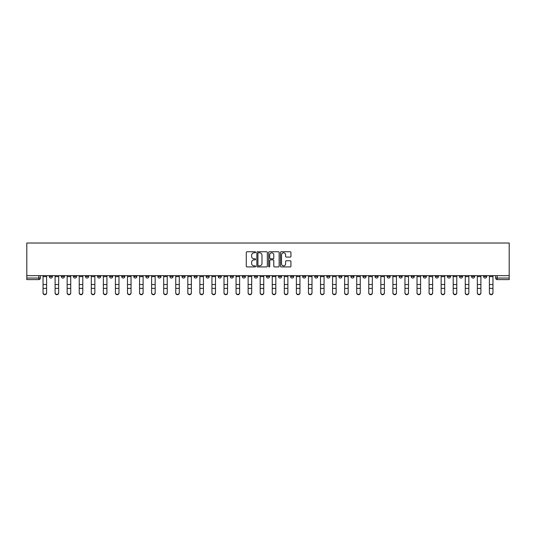 <?xml version="1.0" encoding="UTF-8"?>
<svg xmlns="http://www.w3.org/2000/svg" width="536" height="536" viewBox="0 0 536 536"><rect width="100%" height="100%" fill="white"/><g stroke="black" fill="none" stroke-linecap="round" stroke-linejoin="round"><path stroke-width="0.8" d="M255.625 252.275A0.529 0.529 0 0 0 255.096 251.746L247.029 251.746A0.757 0.757 0 0 0 246.272 252.503L246.272 266.171A0.757 0.757 0 0 0 247.029 266.928L255.096 266.928A0.529 0.529 0 0 0 255.625 266.399A0.529 0.529 0 0 0 255.096 265.863L254.051 265.863A2.432 2.432 0 0 1 251.625 263.437L251.625 262.298A2.432 2.432 0 0 1 254.051 259.866L255.096 259.866A0.529 0.529 0 0 0 255.625 259.337A0.529 0.529 0 0 0 255.096 258.808L254.051 258.808A2.432 2.432 0 0 1 251.625 256.375L251.625 255.237A2.432 2.432 0 0 1 254.051 252.811L255.096 252.811A0.529 0.529 0 0 0 255.625 252.275M447.413 275.651L447.413 276.502L450.501 276.502A1.548 1.548 0 0 1 448.96 278.05A1.548 1.548 0 0 1 447.413 276.502L447.413 275.651M375.026 275.651L375.026 276.502L378.121 276.502A1.548 1.548 0 0 1 376.573 278.05A1.548 1.548 0 0 1 375.026 276.502L375.026 275.651M362.966 275.651L362.966 276.502L366.055 276.502A1.548 1.548 0 0 1 364.513 278.05A1.548 1.548 0 0 1 362.966 276.502L362.966 275.651M290.579 275.651L290.579 276.502L293.674 276.502A1.548 1.548 0 0 1 292.127 278.05A1.548 1.548 0 0 1 290.579 276.502L290.579 275.651M278.519 275.651L278.519 276.502L281.608 276.502A1.548 1.548 0 0 1 280.067 278.05A1.548 1.548 0 0 1 278.519 276.502L278.519 275.651M266.452 275.651L266.452 276.502L269.548 276.502A1.548 1.548 0 0 1 268 278.05A1.548 1.548 0 0 1 266.452 276.502L266.452 275.651M242.326 275.651L242.326 276.502L245.421 276.502A1.548 1.548 0 0 1 243.873 278.05A1.548 1.548 0 0 1 242.326 276.502L242.326 275.651M218.199 276.502L218.199 275.651L218.199 276.502A1.548 1.548 0 0 0 219.747 278.05A1.548 1.548 0 0 1 218.199 276.502L221.294 276.502A1.548 1.548 0 0 1 219.747 278.05A1.548 1.548 0 0 0 221.294 276.502L221.294 275.651L221.294 276.502M206.132 276.502L206.132 275.651L206.132 276.502A1.548 1.548 0 0 0 207.68 278.05A1.548 1.548 0 0 1 206.132 276.502L209.228 276.502A1.548 1.548 0 0 1 207.68 278.05M194.072 276.502L194.072 275.651L194.072 276.502A1.548 1.548 0 0 0 195.62 278.05A1.548 1.548 0 0 1 194.072 276.502L197.161 276.502A1.548 1.548 0 0 1 195.62 278.05A1.548 1.548 0 0 0 197.161 276.502L197.161 275.651L197.161 276.502M182.005 275.651L182.005 276.502L185.101 276.502A1.548 1.548 0 0 1 183.553 278.05A1.548 1.548 0 0 1 182.005 276.502L182.005 275.651M169.946 275.651L169.946 276.502L173.034 276.502A1.548 1.548 0 0 1 171.487 278.05A1.548 1.548 0 0 1 169.946 276.502L169.946 275.651M157.879 275.651L157.879 276.502L160.974 276.502A1.548 1.548 0 0 1 159.427 278.05A1.548 1.548 0 0 1 157.879 276.502L157.879 275.651M145.812 276.502L145.812 275.651L145.812 276.502A1.548 1.548 0 0 0 147.36 278.05A1.548 1.548 0 0 1 145.812 276.502L148.907 276.502A1.548 1.548 0 0 1 147.36 278.05M121.685 276.502L121.685 275.651L121.685 276.502A1.548 1.548 0 0 0 123.233 278.05A1.548 1.548 0 0 1 121.685 276.502L124.781 276.502A1.548 1.548 0 0 1 123.233 278.05A1.548 1.548 0 0 0 124.781 276.502L124.781 275.651L124.781 276.502M109.625 276.502L109.625 275.651L109.625 276.502A1.548 1.548 0 0 0 111.166 278.05A1.548 1.548 0 0 1 109.625 276.502L112.714 276.502A1.548 1.548 0 0 1 111.166 278.05A1.548 1.548 0 0 0 112.714 276.502L112.714 275.651L112.714 276.502M97.559 276.502L97.559 275.651L97.559 276.502A1.548 1.548 0 0 0 99.106 278.05A1.548 1.548 0 0 1 97.559 276.502L100.654 276.502A1.548 1.548 0 0 1 99.106 278.05A1.548 1.548 0 0 0 100.654 276.502L100.654 275.651L100.654 276.502M85.499 276.502L85.499 275.651L85.499 276.502A1.548 1.548 0 0 0 87.04 278.05A1.548 1.548 0 0 1 85.499 276.502L88.587 276.502A1.548 1.548 0 0 1 87.04 278.05M73.432 276.502L73.432 275.651L73.432 276.502A1.548 1.548 0 0 0 74.98 278.05A1.548 1.548 0 0 1 73.432 276.502L76.527 276.502A1.548 1.548 0 0 1 74.98 278.05A1.548 1.548 0 0 0 76.527 276.502L76.527 275.651L76.527 276.502M61.365 276.502L61.365 275.651L61.365 276.502A1.548 1.548 0 0 0 62.913 278.05A1.548 1.548 0 0 1 61.365 276.502L64.461 276.502A1.548 1.548 0 0 1 62.913 278.05A1.548 1.548 0 0 0 64.461 276.502L64.461 275.651L64.461 276.502M290.184 257.099A0.757 0.757 0 0 0 290.941 256.342L290.941 252.503A0.757 0.757 0 0 0 290.184 251.746L281.226 251.746A0.757 0.757 0 0 0 280.469 252.503L280.469 266.171A0.757 0.757 0 0 0 281.226 266.928L290.184 266.928A0.757 0.757 0 0 0 290.941 266.171L290.941 261.541A0.757 0.757 0 0 0 290.184 260.777L286.351 260.777A0.757 0.757 0 0 0 285.594 261.541L285.594 263.833A2.03 2.03 0 0 1 283.564 265.863A2.03 2.03 0 0 1 281.527 263.833L281.527 254.841A2.03 2.03 0 0 1 283.564 252.811A2.03 2.03 0 0 1 285.594 254.841L285.594 256.342A0.757 0.757 0 0 0 286.351 257.099L290.184 257.099M509.2 275.651L26.8 275.651L26.8 243.022L509.2 243.022L509.2 279.598L497.214 279.598A1.548 1.548 0 0 1 495.666 278.05L509.2 278.05M267.337 252.503A0.757 0.757 0 0 0 266.58 251.746L257.622 251.746A0.757 0.757 0 0 0 256.858 252.503L256.858 266.171A0.757 0.757 0 0 0 257.622 266.928L266.58 266.928A0.757 0.757 0 0 0 267.337 266.171L267.337 252.503M269.42 251.746L278.378 251.746A0.757 0.757 0 0 1 279.142 252.503L279.142 266.171A0.757 0.757 0 0 1 278.378 266.928L274.546 266.928A0.757 0.757 0 0 1 273.789 266.171L273.789 260.63A0.757 0.757 0 0 0 273.032 259.866L270.486 259.866A0.757 0.757 0 0 0 269.729 260.63L269.729 266.399A0.529 0.529 0 0 1 269.193 266.928A0.529 0.529 0 0 1 268.663 266.399L268.663 252.503A0.757 0.757 0 0 1 269.42 251.746M495.666 275.651L495.666 278.05M40.334 275.651L40.334 278.05L40.334 275.651M38.786 275.651L38.786 279.598L26.8 279.598L26.8 278.05L40.334 278.05A1.548 1.548 0 0 1 38.786 279.598A1.548 1.548 0 0 0 40.334 278.05M26.8 275.651L26.8 278.05M486.695 275.651L486.695 276.502A1.548 1.548 0 0 1 485.147 278.05A1.548 1.548 0 0 1 483.606 276.502L486.695 276.502A1.548 1.548 0 0 1 485.147 278.05M483.606 275.651L483.606 276.502M474.635 275.651L474.635 276.502A1.548 1.548 0 0 1 473.087 278.05A1.548 1.548 0 0 1 471.539 276.502A1.548 1.548 0 0 0 473.087 278.05M471.539 275.651L471.539 276.502L474.635 276.502M462.568 275.651L462.568 276.502A1.548 1.548 0 0 1 461.02 278.05A1.548 1.548 0 0 1 459.473 276.502L462.568 276.502M459.473 275.651L459.473 276.502M450.501 275.651L450.501 276.502A1.548 1.548 0 0 1 448.96 278.05M438.441 275.651L438.441 276.502A1.548 1.548 0 0 1 436.894 278.05A1.548 1.548 0 0 1 435.346 276.502L438.441 276.502M435.346 275.651L435.346 276.502M426.375 275.651L426.375 276.502A1.548 1.548 0 0 1 424.834 278.05A1.548 1.548 0 0 1 423.286 276.502L426.375 276.502M423.286 275.651L423.286 276.502M414.315 275.651L414.315 276.502A1.548 1.548 0 0 1 412.767 278.05A1.548 1.548 0 0 1 411.219 276.502A1.548 1.548 0 0 0 412.767 278.05M411.219 275.651L411.219 276.502L414.315 276.502M402.248 275.651L402.248 276.502A1.548 1.548 0 0 1 400.7 278.05A1.548 1.548 0 0 1 399.159 276.502L402.248 276.502M399.159 275.651L399.159 276.502M390.188 275.651L390.188 276.502A1.548 1.548 0 0 1 388.64 278.05A1.548 1.548 0 0 1 387.093 276.502L390.188 276.502M387.093 275.651L387.093 276.502M378.121 275.651L378.121 276.502M366.055 275.651L366.055 276.502L366.055 275.651M353.995 275.651L353.995 276.502A1.548 1.548 0 0 1 352.447 278.05A1.548 1.548 0 0 1 350.899 276.502L353.995 276.502M350.899 275.651L350.899 276.502M341.928 275.651L341.928 276.502A1.548 1.548 0 0 1 340.38 278.05A1.548 1.548 0 0 1 338.839 276.502L341.928 276.502M338.839 275.651L338.839 276.502M329.868 275.651L329.868 276.502A1.548 1.548 0 0 1 328.32 278.05A1.548 1.548 0 0 1 326.772 276.502L329.868 276.502M326.772 275.651L326.772 276.502M317.801 275.651L317.801 276.502A1.548 1.548 0 0 1 316.253 278.05A1.548 1.548 0 0 1 314.706 276.502L317.801 276.502M314.706 275.651L314.706 276.502M305.741 275.651L305.741 276.502A1.548 1.548 0 0 1 304.193 278.05A1.548 1.548 0 0 1 302.646 276.502L305.741 276.502M302.646 275.651L302.646 276.502M293.674 275.651L293.674 276.502A1.548 1.548 0 0 1 292.127 278.05M281.608 275.651L281.608 276.502M269.548 276.502L269.548 275.651L269.548 276.502A1.548 1.548 0 0 1 268 278.05M257.481 275.651L257.481 276.502A1.548 1.548 0 0 1 255.933 278.05A1.548 1.548 0 0 1 254.392 276.502A1.548 1.548 0 0 0 255.933 278.05A1.548 1.548 0 0 0 257.481 276.502L254.392 276.502L254.392 275.651M245.421 276.502L245.421 275.651L245.421 276.502A1.548 1.548 0 0 1 243.873 278.05M233.354 275.651L233.354 276.502A1.548 1.548 0 0 1 231.807 278.05A1.548 1.548 0 0 1 230.259 276.502A1.548 1.548 0 0 0 231.807 278.05M230.259 275.651L230.259 276.502L233.354 276.502M209.228 275.651L209.228 276.502L209.228 275.651M185.101 276.502L185.101 275.651L185.101 276.502A1.548 1.548 0 0 1 183.553 278.05M173.034 276.502L173.034 275.651L173.034 276.502A1.548 1.548 0 0 1 171.487 278.05M160.974 276.502L160.974 275.651L160.974 276.502A1.548 1.548 0 0 1 159.427 278.05M148.907 275.651L148.907 276.502L148.907 275.651M136.841 276.502L136.841 275.651L136.841 276.502A1.548 1.548 0 0 1 135.3 278.05A1.548 1.548 0 0 1 133.752 276.502L136.841 276.502A1.548 1.548 0 0 1 135.3 278.05M133.752 275.651L133.752 276.502M88.587 275.651L88.587 276.502L88.587 275.651M52.394 275.651L52.394 276.502A1.548 1.548 0 0 1 50.853 278.05A1.548 1.548 0 0 1 49.305 276.502A1.548 1.548 0 0 0 50.853 278.05A1.548 1.548 0 0 0 52.394 276.502L52.394 275.651M49.305 275.651L49.305 276.502L52.394 276.502M258.453 252.811A0.529 0.529 0 0 0 257.923 253.34L257.923 265.333A0.529 0.529 0 0 0 258.453 265.863L259.558 265.863A2.432 2.432 0 0 0 261.983 263.437L261.983 255.237A2.432 2.432 0 0 0 259.558 252.811L258.453 252.811M273.789 254.875A2.03 2.03 0 0 0 271.759 252.845A2.03 2.03 0 0 0 269.729 254.875L269.729 258.044A0.757 0.757 0 0 0 270.486 258.808L273.032 258.808A0.757 0.757 0 0 0 273.789 258.044L273.789 254.875M43.041 292.978L43.041 292.683A1.776 1.695 0 0 0 44.816 294.378A1.776 1.695 0 0 0 46.599 292.683L46.599 292.978A1.776 1.695 180 0 1 44.816 294.679A1.776 1.695 180 0 1 43.041 292.978L43.041 288.67M43.041 275.651L43.041 292.683M46.599 275.651L46.599 292.683M55.101 292.978L55.101 292.683A1.776 1.695 0 0 0 56.883 294.378A1.776 1.695 0 0 0 58.659 292.683L58.659 292.978A1.776 1.695 180 0 1 56.883 294.679A1.776 1.695 180 0 1 55.101 292.978L55.101 288.67M67.168 292.978L67.168 292.683A1.776 1.695 0 0 0 68.943 294.378A1.776 1.695 0 0 0 70.725 292.683L70.725 292.978A1.776 1.695 180 0 1 68.943 294.679A1.776 1.695 180 0 1 67.168 292.978L67.168 288.67M55.101 275.651L55.101 292.683M58.659 275.651L58.659 292.683M67.168 275.651L67.168 292.683M70.725 275.651L70.725 292.683M79.234 292.978L79.234 292.683A1.776 1.695 0 0 0 81.01 294.378A1.776 1.695 0 0 0 82.792 292.683L82.792 292.978A1.776 1.695 180 0 1 81.01 294.679A1.776 1.695 180 0 1 79.234 292.978L79.234 288.67M91.294 292.978L91.294 292.683A1.776 1.695 0 0 0 93.076 294.378A1.776 1.695 0 0 0 94.852 292.683L94.852 292.978A1.776 1.695 180 0 1 93.076 294.679A1.776 1.695 180 0 1 91.294 292.978L91.294 288.67M103.361 292.978L103.361 292.683A1.776 1.695 0 0 0 105.136 294.378A1.776 1.695 0 0 0 106.919 292.683L106.919 292.978A1.776 1.695 180 0 1 105.136 294.679A1.776 1.695 180 0 1 103.361 292.978L103.361 288.67M79.234 275.651L79.234 292.683M82.792 275.651L82.792 292.683M91.294 275.651L91.294 292.683M94.852 275.651L94.852 292.683M103.361 275.651L103.361 292.683M106.919 275.651L106.919 292.683M115.421 292.978L115.421 292.683A1.776 1.695 0 0 0 117.203 294.378A1.776 1.695 0 0 0 118.979 292.683L118.979 292.978A1.776 1.695 180 0 1 117.203 294.679A1.776 1.695 180 0 1 115.421 292.978L115.421 288.67M115.421 275.651L115.421 292.683M118.979 275.651L118.979 292.683M127.488 292.978L127.488 292.683A1.776 1.695 0 0 0 129.263 294.378A1.776 1.695 0 0 0 131.045 292.683L131.045 292.978A1.776 1.695 180 0 1 129.263 294.679A1.776 1.695 180 0 1 127.488 292.978L127.488 288.67M127.488 275.651L127.488 292.683M131.045 275.651L131.045 292.683M139.548 292.978L139.548 292.683A1.776 1.695 0 0 0 141.33 294.378A1.776 1.695 0 0 0 143.105 292.683L143.105 292.978A1.776 1.695 180 0 1 141.33 294.679A1.776 1.695 180 0 1 139.548 292.978L139.548 288.67M139.548 275.651L139.548 292.683M143.105 275.651L143.105 292.683M151.614 292.978L151.614 292.683A1.776 1.695 0 0 0 153.397 294.378A1.776 1.695 0 0 0 155.172 292.683L155.172 292.978A1.776 1.695 180 0 1 153.397 294.679A1.776 1.695 180 0 1 151.614 292.978L151.614 288.67M151.614 275.651L151.614 292.683M155.172 275.651L155.172 292.683M163.681 292.978L163.681 292.683A1.776 1.695 0 0 0 165.457 294.378A1.776 1.695 0 0 0 167.239 292.683L167.239 292.978A1.776 1.695 180 0 1 165.457 294.679A1.776 1.695 180 0 1 163.681 292.978L163.681 288.67M163.681 275.651L163.681 292.683M167.239 275.651L167.239 292.683M175.741 292.978L175.741 292.683A1.776 1.695 0 0 0 177.523 294.378A1.776 1.695 0 0 0 179.299 292.683L179.299 292.978A1.776 1.695 180 0 1 177.523 294.679A1.776 1.695 180 0 1 175.741 292.978L175.741 288.67M175.741 275.651L175.741 292.683M179.299 275.651L179.299 292.683M187.808 292.978L187.808 292.683A1.776 1.695 0 0 0 189.583 294.378A1.776 1.695 0 0 0 191.365 292.683L191.365 292.978A1.776 1.695 180 0 1 189.583 294.679A1.776 1.695 180 0 1 187.808 292.978L187.808 288.67M187.808 275.651L187.808 292.683M191.365 275.651L191.365 292.683M199.868 292.978L199.868 292.683A1.776 1.695 0 0 0 201.65 294.378A1.776 1.695 0 0 0 203.425 292.683L203.425 292.978A1.776 1.695 180 0 1 201.65 294.679A1.776 1.695 180 0 1 199.868 292.978L199.868 288.67M199.868 275.651L199.868 292.683M203.425 275.651L203.425 292.683M211.934 292.978L211.934 292.683A1.776 1.695 0 0 0 213.71 294.378A1.776 1.695 0 0 0 215.492 292.683L215.492 292.978A1.776 1.695 180 0 1 213.71 294.679A1.776 1.695 180 0 1 211.934 292.978L211.934 288.67M211.934 275.651L211.934 292.683M215.492 275.651L215.492 292.683M224.001 292.978L224.001 292.683A1.776 1.695 0 0 0 225.777 294.378A1.776 1.695 0 0 0 227.552 292.683L227.552 292.978A1.776 1.695 180 0 1 225.777 294.679A1.776 1.695 180 0 1 224.001 292.978L224.001 288.67M224.001 275.651L224.001 292.683M227.552 275.651L227.552 292.683M236.061 292.978L236.061 292.683A1.776 1.695 0 0 0 237.843 294.378A1.776 1.695 0 0 0 239.619 292.683L239.619 292.978A1.776 1.695 180 0 1 237.843 294.679A1.776 1.695 180 0 1 236.061 292.978L236.061 288.67M236.061 275.651L236.061 292.683M239.619 275.651L239.619 292.683M248.128 292.978L248.128 292.683A1.776 1.695 0 0 0 249.903 294.378A1.776 1.695 0 0 0 251.685 292.683L251.685 292.978A1.776 1.695 180 0 1 249.903 294.679A1.776 1.695 180 0 1 248.128 292.978L248.128 288.67M248.128 275.651L248.128 292.683M251.685 275.651L251.685 292.683M260.188 292.978L260.188 292.683A1.776 1.695 0 0 0 261.97 294.378A1.776 1.695 0 0 0 263.745 292.683L263.745 292.978A1.776 1.695 180 0 1 261.97 294.679A1.776 1.695 180 0 1 260.188 292.978L260.188 288.67M260.188 275.651L260.188 292.683M263.745 275.651L263.745 292.683M272.255 292.978L272.255 292.683A1.776 1.695 0 0 0 274.03 294.378A1.776 1.695 0 0 0 275.812 292.683L275.812 292.978A1.776 1.695 180 0 1 274.03 294.679A1.776 1.695 180 0 1 272.255 292.978L272.255 288.67M272.255 275.651L272.255 292.683M275.812 275.651L275.812 292.683M284.315 292.978L284.315 292.683A1.776 1.695 0 0 0 286.097 294.378A1.776 1.695 0 0 0 287.872 292.683L287.872 292.978A1.776 1.695 180 0 1 286.097 294.679A1.776 1.695 180 0 1 284.315 292.978L284.315 288.67M284.315 275.651L284.315 292.683M287.872 275.651L287.872 292.683M296.381 292.978L296.381 292.683A1.776 1.695 0 0 0 298.157 294.378A1.776 1.695 0 0 0 299.939 292.683L299.939 292.978A1.776 1.695 180 0 1 298.157 294.679A1.776 1.695 180 0 1 296.381 292.978L296.381 288.67M296.381 275.651L296.381 292.683M299.939 275.651L299.939 292.683M308.448 292.978L308.448 292.683A1.776 1.695 0 0 0 310.223 294.378A1.776 1.695 0 0 0 311.999 292.683L311.999 292.978A1.776 1.695 180 0 1 310.223 294.679A1.776 1.695 180 0 1 308.448 292.978L308.448 288.67M308.448 275.651L308.448 292.683M311.999 275.651L311.999 292.683M320.508 292.978L320.508 292.683A1.776 1.695 0 0 0 322.29 294.378A1.776 1.695 0 0 0 324.066 292.683L324.066 292.978A1.776 1.695 180 0 1 322.29 294.679A1.776 1.695 180 0 1 320.508 292.978L320.508 288.67M320.508 275.651L320.508 292.683M324.066 275.651L324.066 292.683M332.575 292.978L332.575 292.683A1.776 1.695 0 0 0 334.35 294.378A1.776 1.695 0 0 0 336.132 292.683L336.132 292.978A1.776 1.695 180 0 1 334.35 294.679A1.776 1.695 180 0 1 332.575 292.978L332.575 288.67M332.575 275.651L332.575 292.683M336.132 275.651L336.132 292.683M344.635 292.978L344.635 292.683A1.776 1.695 0 0 0 346.417 294.378A1.776 1.695 0 0 0 348.192 292.683L348.192 292.978A1.776 1.695 180 0 1 346.417 294.679A1.776 1.695 180 0 1 344.635 292.978L344.635 288.67M344.635 275.651L344.635 292.683M348.192 275.651L348.192 292.683M356.701 292.978L356.701 292.683A1.776 1.695 0 0 0 358.477 294.378A1.776 1.695 0 0 0 360.259 292.683L360.259 292.978A1.776 1.695 180 0 1 358.477 294.679A1.776 1.695 180 0 1 356.701 292.978L356.701 288.67M356.701 275.651L356.701 292.683M360.259 275.651L360.259 292.683M368.761 292.978L368.761 292.683A1.776 1.695 0 0 0 370.543 294.378A1.776 1.695 0 0 0 372.319 292.683L372.319 292.978A1.776 1.695 180 0 1 370.543 294.679A1.776 1.695 180 0 1 368.761 292.978L368.761 288.67M368.761 275.651L368.761 292.683M372.319 275.651L372.319 292.683M380.828 292.978L380.828 292.683A1.776 1.695 0 0 0 382.603 294.378A1.776 1.695 0 0 0 384.386 292.683L384.386 292.978A1.776 1.695 180 0 1 382.603 294.679A1.776 1.695 180 0 1 380.828 292.978L380.828 288.67M380.828 275.651L380.828 292.683M384.386 275.651L384.386 292.683M392.895 292.978L392.895 292.683A1.776 1.695 0 0 0 394.67 294.378A1.776 1.695 0 0 0 396.452 292.683L396.452 292.978A1.776 1.695 180 0 1 394.67 294.679A1.776 1.695 180 0 1 392.895 292.978L392.895 288.67M392.895 275.651L392.895 292.683M396.452 275.651L396.452 292.683M404.955 292.978L404.955 292.683A1.776 1.695 0 0 0 406.737 294.378A1.776 1.695 0 0 0 408.512 292.683L408.512 292.978A1.776 1.695 180 0 1 406.737 294.679A1.776 1.695 180 0 1 404.955 292.978L404.955 288.67M404.955 275.651L404.955 292.683M408.512 275.651L408.512 292.683M417.021 292.978L417.021 292.683A1.776 1.695 0 0 0 418.797 294.378A1.776 1.695 0 0 0 420.579 292.683L420.579 292.978A1.776 1.695 180 0 1 418.797 294.679A1.776 1.695 180 0 1 417.021 292.978L417.021 288.67M417.021 275.651L417.021 292.683M420.579 275.651L420.579 292.683M429.081 292.978L429.081 292.683A1.776 1.695 0 0 0 430.864 294.378A1.776 1.695 0 0 0 432.639 292.683L432.639 292.978A1.776 1.695 180 0 1 430.864 294.679A1.776 1.695 180 0 1 429.081 292.978L429.081 288.67M429.081 275.651L429.081 292.683M432.639 275.651L432.639 292.683M441.148 292.978L441.148 292.683A1.776 1.695 0 0 0 442.924 294.378A1.776 1.695 0 0 0 444.706 292.683L444.706 292.978A1.776 1.695 180 0 1 442.924 294.679A1.776 1.695 180 0 1 441.148 292.978L441.148 288.67M441.148 275.651L441.148 292.683M444.706 275.651L444.706 292.683M453.208 292.978L453.208 292.683A1.776 1.695 0 0 0 454.99 294.378A1.776 1.695 0 0 0 456.766 292.683L456.766 292.978A1.776 1.695 180 0 1 454.99 294.679A1.776 1.695 180 0 1 453.208 292.978L453.208 288.67M453.208 275.651L453.208 292.683M456.766 275.651L456.766 292.683M465.275 292.978L465.275 292.683A1.776 1.695 0 0 0 467.057 294.378A1.776 1.695 0 0 0 468.833 292.683L468.833 292.978A1.776 1.695 180 0 1 467.057 294.679A1.776 1.695 180 0 1 465.275 292.978L465.275 288.67M465.275 275.651L465.275 292.683M468.833 275.651L468.833 292.683M477.342 292.978L477.342 292.683A1.776 1.695 0 0 0 479.117 294.378A1.776 1.695 0 0 0 480.899 292.683L480.899 292.978A1.776 1.695 180 0 1 479.117 294.679A1.776 1.695 180 0 1 477.342 292.978L477.342 288.67M477.342 275.651L477.342 292.683M480.899 275.651L480.899 292.683M489.402 292.978L489.402 292.683A1.776 1.695 0 0 0 491.184 294.378A1.776 1.695 0 0 0 492.959 292.683L492.959 292.978A1.776 1.695 180 0 1 491.184 294.679A1.776 1.695 180 0 1 489.402 292.978L489.402 288.67M489.402 275.651L489.402 292.683M492.959 275.651L492.959 292.683M497.214 275.651L497.214 279.598M46.599 276.623L43.041 276.623M46.599 284.542L43.041 284.542M46.599 288.368L43.041 288.368M58.659 276.623L55.101 276.623M58.659 284.542L55.101 284.542M58.659 288.368L55.101 288.368M70.725 276.623L67.168 276.623M70.725 284.542L67.168 284.542M70.725 288.368L67.168 288.368M82.792 276.623L79.234 276.623M82.792 284.542L79.234 284.542M82.792 288.368L79.234 288.368M94.852 276.623L91.294 276.623M94.852 284.542L91.294 284.542M94.852 288.368L91.294 288.368M106.919 276.623L103.361 276.623M106.919 284.542L103.361 284.542M106.919 288.368L103.361 288.368M118.979 276.623L115.421 276.623M118.979 284.542L115.421 284.542M118.979 288.368L115.421 288.368M131.045 276.623L127.488 276.623M131.045 284.542L127.488 284.542M131.045 288.368L127.488 288.368M143.105 276.623L139.548 276.623M143.105 284.542L139.548 284.542M143.105 288.368L139.548 288.368M155.172 276.623L151.614 276.623M155.172 284.542L151.614 284.542M155.172 288.368L151.614 288.368M167.239 276.623L163.681 276.623M167.239 284.542L163.681 284.542M167.239 288.368L163.681 288.368M179.299 276.623L175.741 276.623M179.299 284.542L175.741 284.542M179.299 288.368L175.741 288.368M191.365 276.623L187.808 276.623M191.365 284.542L187.808 284.542M191.365 288.368L187.808 288.368M203.425 276.623L199.868 276.623M203.425 284.542L199.868 284.542M203.425 288.368L199.868 288.368M215.492 276.623L211.934 276.623M215.492 284.542L211.934 284.542M215.492 288.368L211.934 288.368M227.552 276.623L224.001 276.623M227.552 284.542L224.001 284.542M227.552 288.368L224.001 288.368M239.619 276.623L236.061 276.623M239.619 284.542L236.061 284.542M239.619 288.368L236.061 288.368M251.685 276.623L248.128 276.623M251.685 284.542L248.128 284.542M251.685 288.368L248.128 288.368M263.745 276.623L260.188 276.623M263.745 284.542L260.188 284.542M263.745 288.368L260.188 288.368M275.812 276.623L272.255 276.623M275.812 284.542L272.255 284.542M275.812 288.368L272.255 288.368M287.872 276.623L284.315 276.623M287.872 284.542L284.315 284.542M287.872 288.368L284.315 288.368M299.939 276.623L296.381 276.623M299.939 284.542L296.381 284.542M299.939 288.368L296.381 288.368M311.999 276.623L308.448 276.623M311.999 284.542L308.448 284.542M311.999 288.368L308.448 288.368M324.066 276.623L320.508 276.623M324.066 284.542L320.508 284.542M324.066 288.368L320.508 288.368M336.132 276.623L332.575 276.623M336.132 284.542L332.575 284.542M336.132 288.368L332.575 288.368M348.192 276.623L344.635 276.623M348.192 284.542L344.635 284.542M348.192 288.368L344.635 288.368M360.259 276.623L356.701 276.623M360.259 284.542L356.701 284.542M360.259 288.368L356.701 288.368M372.319 276.623L368.761 276.623M372.319 284.542L368.761 284.542M372.319 288.368L368.761 288.368M384.386 276.623L380.828 276.623M384.386 284.542L380.828 284.542M384.386 288.368L380.828 288.368M396.452 276.623L392.895 276.623M396.452 284.542L392.895 284.542M396.452 288.368L392.895 288.368M408.512 276.623L404.955 276.623M408.512 284.542L404.955 284.542M408.512 288.368L404.955 288.368M420.579 276.623L417.021 276.623M420.579 284.542L417.021 284.542M420.579 288.368L417.021 288.368M432.639 276.623L429.081 276.623M432.639 284.542L429.081 284.542M432.639 288.368L429.081 288.368M444.706 276.623L441.148 276.623M444.706 284.542L441.148 284.542M444.706 288.368L441.148 288.368M456.766 276.623L453.208 276.623M456.766 284.542L453.208 284.542M456.766 288.368L453.208 288.368M468.833 276.623L465.275 276.623M468.833 284.542L465.275 284.542M468.833 288.368L465.275 288.368M480.899 276.623L477.342 276.623M480.899 284.542L477.342 284.542M480.899 288.368L477.342 288.368M492.959 276.623L489.402 276.623M492.959 284.542L489.402 284.542M492.959 288.368L489.402 288.368"/></g></svg>
